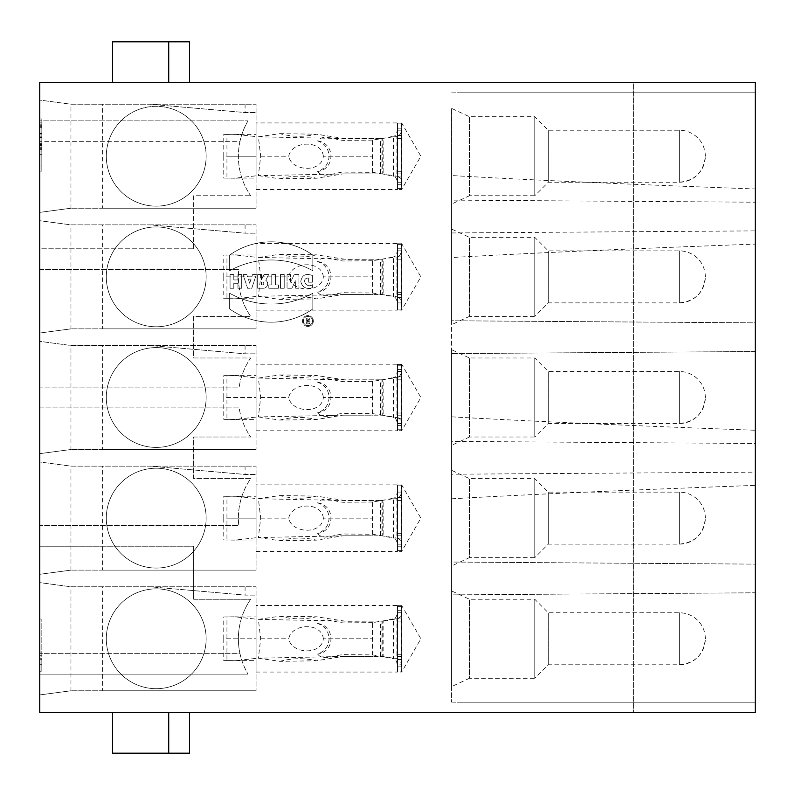 <?xml version="1.0" encoding="UTF-8"?>
<svg xmlns="http://www.w3.org/2000/svg" width="795" height="795" viewBox="0 0 795 795"><rect width="100%" height="100%" fill="white"/><g stroke="black" fill="none" stroke-linecap="round" stroke-linejoin="round"><path stroke-width="0.6" stroke-dasharray="3.98 2.98" d="M679.327 182.224L679.327 130.231L679.327 182.224A25.997 25.997 0 0 0 705.334 156.227C703.794 172.018 695.128 180.684 679.327 182.224L548.292 182.224L548.292 130.231L548.292 182.224L534.777 195.749L534.777 116.706L534.777 195.749L469.418 195.749L469.418 116.706L469.418 195.749L451.58 204.067L451.58 108.388L451.58 204.067M679.327 302.865L679.327 250.862L679.327 302.865A25.997 25.997 0 0 0 705.334 276.859C703.794 292.659 695.128 301.325 679.327 302.865L548.292 302.865L548.292 250.862L548.292 302.865L534.777 316.38L534.777 237.347L534.777 316.38L469.418 316.38L469.418 237.347L469.418 316.38L451.58 324.698L451.58 229.03L451.58 324.698M679.327 423.497L679.327 371.503L679.327 423.497A25.997 25.997 0 0 0 705.334 397.5C703.794 413.291 695.128 421.956 679.327 423.497L548.292 423.497L548.292 371.503L548.292 423.497L534.777 437.021L534.777 357.979L534.777 437.021L469.418 437.021L469.418 357.979L469.418 437.021L451.58 445.339L451.58 349.661L451.58 445.339M679.327 544.138L679.327 492.135L679.327 544.138A25.997 25.997 0 0 0 705.334 518.141C703.794 533.932 695.128 542.597 679.327 544.138L548.292 544.138L548.292 492.135L548.292 544.138L534.777 557.653L534.777 478.62L534.777 557.653L469.418 557.653L469.418 478.62L469.418 557.653L451.58 565.97L451.58 470.302L451.58 565.97M679.327 664.769L679.327 612.776L679.327 664.769A25.997 25.997 0 0 0 705.334 638.773C703.794 654.563 695.128 663.229 679.327 664.769L548.292 664.769L548.292 612.776L548.292 664.769L534.777 678.294L534.777 599.251L534.777 678.294L469.418 678.294L469.418 599.251L469.418 678.294L451.58 686.612L451.58 590.933L451.58 686.612M633.575 712.608L755.25 712.608L755.25 82.392L633.575 82.392L633.575 712.608L633.575 82.392L39.75 82.392L39.75 712.608L633.575 712.608M112.552 82.392L168.709 82.392L168.709 41.827L189.508 41.827L189.508 82.392L112.552 82.392L112.552 41.827L168.709 41.827M39.75 546.215L193.662 546.215L39.75 546.215L39.75 674.13L248.02 674.13L39.75 674.13M39.75 120.87L39.75 171.124L39.75 120.87L248.02 120.87L39.75 120.87L39.75 248.785L193.662 248.785L39.75 248.785M39.75 269.584L238.768 269.584A69.682 69.682 0 0 0 250.673 316.38A69.682 69.682 0 0 1 238.768 269.584L39.75 269.584L39.75 387.095L239.166 387.095A69.682 69.682 0 0 1 250.673 357.979L193.662 357.979L193.662 316.38L250.673 316.38L193.662 316.38L193.662 357.979L250.673 357.979A69.682 69.682 0 0 0 239.166 387.095L39.75 387.095M39.75 407.905L239.166 407.905A69.682 69.682 0 0 0 250.673 437.021A69.682 69.682 0 0 1 239.166 407.905L39.75 407.905L39.75 525.416L238.768 525.416A69.682 69.682 0 0 1 250.673 478.62L193.662 478.62L193.662 437.021L250.673 437.021L193.662 437.021L193.662 478.62L250.673 478.62A69.682 69.682 0 0 0 238.768 525.416L39.75 525.416M39.75 582.616L39.75 694.929L39.75 582.616L70.954 586.78L256.06 586.78L256.06 690.775L256.06 586.78L149.987 586.78L245.079 595.097L256.06 595.097L245.079 595.097L149.987 586.78L70.954 586.78L39.75 582.616M39.75 461.974L39.75 574.298L39.75 461.974L70.954 466.138L256.06 466.138L256.06 570.134L256.06 466.138L149.987 466.138L245.079 474.456L256.06 474.456L245.079 474.456L149.987 466.138L70.954 466.138L39.75 461.974M39.75 341.343L39.75 453.657L39.75 341.343L70.954 345.497L256.06 345.497L256.06 449.503L256.06 345.497L149.987 345.497L245.079 353.825L256.06 353.825L245.079 353.825L149.987 345.497L70.954 345.497L39.75 341.343M39.75 220.702L39.75 333.026L39.75 220.702L70.954 224.866L256.06 224.866L256.06 328.862L256.06 224.866L149.987 224.866L245.079 233.183L256.06 233.183L245.079 233.183L149.987 224.866L70.954 224.866L39.75 220.702M39.75 100.071L39.75 212.384L39.75 100.071L70.954 104.224L256.06 104.224L256.06 208.22L256.06 104.224L149.987 104.224L245.079 112.552L256.06 112.552L245.079 112.552L149.987 104.224L70.954 104.224L39.75 100.071M39.75 659.691L39.75 619.017L39.75 671.228L41.827 671.228L41.827 619.017L41.827 671.228L39.75 671.228L39.75 619.017L41.827 619.017L39.75 619.017L39.75 659.691L41.827 659.691M102.615 208.22L256.06 208.22L70.954 208.22L102.615 208.22L102.615 104.224M256.06 134.355L256.06 156.227L256.06 134.355L226.943 134.385L226.943 178.07L256.06 178.1L256.06 156.227L256.06 178.1M226.943 178.07L223.763 178.07L223.763 156.227L256.06 156.227L256.06 122.947L256.06 156.227L226.943 156.227M102.615 328.862L256.06 328.862L70.954 328.862L102.615 328.862L102.615 224.866M256.06 254.986L256.06 276.859L256.06 254.986L226.943 255.026L226.943 298.701L256.06 298.741L256.06 276.859L256.06 298.741M226.943 298.701L223.763 298.701L223.763 276.859L256.06 276.859L256.06 310.139L256.06 243.588L256.06 276.859L226.943 276.859M102.615 449.503L256.06 449.503L70.954 449.503L102.615 449.503L102.615 345.497M256.06 375.628L256.06 397.5L256.06 375.628L226.943 375.657L226.943 419.343L256.06 419.372L256.06 397.5L256.06 419.372M226.943 419.343L223.763 419.343L223.763 397.5L256.06 397.5L256.06 430.781L256.06 364.219L256.06 397.5L226.943 397.5M102.615 570.134L256.06 570.134L70.954 570.134L102.615 570.134L102.615 466.138M256.06 496.259L256.06 518.141L256.06 496.259L226.943 496.299L226.943 539.974L256.06 540.014L256.06 518.141L256.06 540.014M226.943 539.974L223.763 539.974L223.763 518.141L256.06 518.141L256.06 484.861L256.06 518.141L226.943 518.141M102.615 690.775L256.06 690.775L70.954 690.775L102.615 690.775L102.615 586.78M256.06 616.9L256.06 638.773L256.06 616.9L226.943 616.93L226.943 660.615L256.06 660.645L256.06 638.773L256.06 660.645M226.943 660.615L223.763 660.615L223.763 638.773L256.06 638.773L256.06 672.053L256.06 605.492L256.06 638.773L226.943 638.773M120.989 120.87A49.916 49.916 0 0 1 206.143 156.227A49.916 49.916 0 0 1 137.088 202.327A49.916 49.916 0 0 1 120.989 120.87M206.143 638.773A49.916 49.916 0 0 1 131.264 682.001A49.916 49.916 0 0 1 131.264 595.544A49.916 49.916 0 0 1 206.143 638.773A49.916 49.916 0 0 0 131.264 595.544A49.916 49.916 0 0 0 131.264 682.001A49.916 49.916 0 0 0 206.143 638.773M193.662 599.251L193.662 546.215L193.662 599.251L250.673 599.251L193.662 599.251M250.673 599.251A69.682 69.682 0 0 0 248.02 674.13A69.682 69.682 0 0 1 239.921 653.331L39.75 653.331L239.921 653.331A69.682 69.682 0 0 1 250.673 599.251M193.662 248.785L193.662 195.749L250.673 195.749L193.662 195.749L193.662 248.785M248.02 120.87A69.682 69.682 0 0 0 250.673 195.749A69.682 69.682 0 0 1 239.921 141.669L39.75 141.669L239.921 141.669A69.682 69.682 0 0 1 248.02 120.87M245.079 104.224L245.079 112.552M70.954 208.22L39.75 212.384L70.954 208.22L70.954 104.224M245.079 224.866L245.079 233.183M70.954 328.862L39.75 333.026L70.954 328.862L70.954 224.866M245.079 345.497L245.079 353.825M70.954 449.503L39.75 453.657L70.954 449.503L70.954 345.497M245.079 466.138L245.079 474.456M70.954 570.134L39.75 574.298L70.954 570.134L70.954 466.138M245.079 586.78L245.079 595.097M70.954 690.775L39.75 694.929L70.954 690.775L70.954 586.78M451.58 498.813C526.618 494.52 627.841 490.038 755.25 485.377L755.25 592.792L451.58 594.879L451.58 702.114L451.58 594.879L755.25 592.792L755.25 564.122L451.58 562.035L451.58 353.606L451.58 474.237L755.25 472.151L755.25 564.122L451.58 562.035L451.58 594.879L451.58 474.237M451.58 232.965L755.25 230.878L755.25 351.519L451.58 353.606L755.25 351.519L755.25 322.849L451.58 320.763L451.58 353.606L451.58 257.54C526.618 253.247 627.841 248.765 755.25 244.105L755.25 322.849L451.58 320.763L451.58 200.121L755.25 202.208L755.25 92.786L457.354 92.786L755.25 92.786L457.354 92.786L755.25 92.786L755.25 188.981C627.841 184.321 526.618 179.849 451.58 175.546L451.58 257.54M451.58 175.546L451.58 200.121M755.25 485.377L755.25 351.519L755.25 443.481L451.58 441.394M755.25 443.481L755.25 472.151M755.25 702.214L457.354 702.214L755.25 702.214L457.354 702.214L755.25 702.214L755.25 592.792L755.25 702.214M451.58 416.819C526.618 421.121 627.841 425.593 755.25 430.254M755.25 230.878L755.25 202.208M755.25 188.981L755.25 244.105M287.045 274.533L290.622 274.533L290.622 282.195L294.2 274.533L298.94 274.533L298.94 288.257L295.362 288.257L295.362 280.774L291.864 288.257L287.045 288.257L287.045 274.533L287.045 288.257L291.864 288.257L295.362 280.774L295.362 288.257L298.94 288.257L298.94 274.533L294.2 274.533L290.622 282.195L290.622 274.533L287.045 274.533L290.622 274.533L290.622 282.195L294.2 274.533L298.94 274.533L298.94 288.257L295.362 288.257L295.362 280.774L291.864 288.257L287.045 288.257L287.045 274.533M280.466 274.533L284.213 274.533L284.213 288.257L280.466 288.257L280.466 274.533L280.466 288.257L284.213 288.257L284.213 274.533L280.466 274.533L284.213 274.533L284.213 288.257L280.466 288.257L280.466 274.533M261.585 279.522L264.079 274.533L268.65 274.533L265.788 280.277A4.392 4.392 0 0 1 263.264 288.257L257.669 288.257L257.669 274.533L257.669 288.257L263.264 288.257A4.392 4.392 0 0 0 265.788 280.277L268.65 274.533L264.079 274.533L261.565 279.562L264.079 274.533L268.65 274.533L265.788 280.277A4.392 4.392 0 0 1 263.264 288.257L257.669 288.257L257.669 274.533L261.416 274.533L261.416 279.552L261.416 274.533L257.669 274.533L261.416 274.533L261.416 279.522M271.771 274.533L275.517 274.533L275.517 284.938L278.469 284.938L278.469 288.257L268.819 288.257L268.819 284.938L271.771 284.938L271.771 274.533L271.771 284.938L268.819 284.938L268.819 288.257L278.469 288.257L278.469 284.938L275.517 284.938L275.517 274.533L271.771 274.533L275.517 274.533L275.517 284.938L278.469 284.938L278.469 288.257L268.819 288.257L268.819 284.938L271.771 284.938L271.771 274.533M313.329 321.011A5.406 5.406 0 0 1 305.22 325.692A5.406 5.406 0 0 1 305.22 316.33A5.406 5.406 0 0 1 313.329 321.011A5.406 5.406 0 0 0 305.22 316.33A5.406 5.406 0 0 0 305.22 325.692A5.406 5.406 0 0 0 313.329 321.011A5.406 5.406 0 0 1 305.22 325.692A5.406 5.406 0 0 1 305.22 316.33A5.406 5.406 0 0 1 313.329 321.011M229.636 255.066A71.967 71.967 0 0 1 312.833 255.066L312.833 270.757A85.612 85.612 0 0 0 229.636 270.757L229.636 255.066L229.636 270.757A85.612 85.612 0 0 1 312.833 270.757L312.833 255.066A71.967 71.967 0 0 0 229.636 255.066A71.967 71.967 0 0 1 312.833 255.066L312.833 270.757A85.612 85.612 0 0 0 229.636 270.757L229.636 255.066M230.053 274.533L233.8 274.533L233.8 279.939L237.953 279.939L237.953 274.533L241.7 274.533L241.7 288.257L237.953 288.257L237.953 283.268L233.8 283.268L233.8 288.257L230.053 288.257L230.053 274.533L230.053 288.257L233.8 288.257L233.8 283.268L237.953 283.268L237.953 288.257L241.7 288.257L241.7 274.533L237.953 274.533L237.953 279.939L233.8 279.939L233.8 274.533L230.053 274.533L233.8 274.533L233.8 279.939L237.953 279.939L237.953 274.533L241.7 274.533L241.7 288.257L237.953 288.257L237.953 283.268L233.8 283.268L233.8 288.257L230.053 288.257L230.053 274.533M243.031 274.533L246.778 274.533L247.523 276.779L251.846 276.779L252.601 274.533L256.338 274.533L251.767 288.257L247.603 288.257L243.031 274.533L247.603 288.257L251.767 288.257L256.338 274.533L252.601 274.533L251.846 276.779L247.523 276.779L246.778 274.533L243.031 274.533L246.778 274.533L247.523 276.779L251.846 276.779L252.601 274.533L256.338 274.533L251.767 288.257L247.603 288.257L243.031 274.533M308.669 282.195L312.415 282.195L312.415 275.537C305.817 273.073 301.941 275.04 300.788 281.44C302.239 287.392 306.125 289.479 312.415 287.681L312.415 284.69C306.323 289.132 300.43 277.862 308.669 278.031L308.669 282.195L308.669 278.031C300.43 277.862 306.323 289.132 312.415 284.69L312.415 287.681C306.125 289.479 302.239 287.392 300.788 281.44C301.941 275.04 305.817 273.073 312.415 275.537L312.415 282.195L308.669 282.195L312.415 282.195L312.415 275.537C305.817 273.073 301.941 275.04 300.788 281.44C302.239 287.392 306.125 289.479 312.415 287.681L312.415 284.69C306.323 289.132 300.43 277.862 308.669 278.031L308.669 282.195M206.143 518.141A49.916 49.916 0 0 0 131.264 474.903A49.916 49.916 0 0 0 131.264 561.369A49.916 49.916 0 0 0 206.143 518.141A49.916 49.916 0 0 1 131.264 561.369A49.916 49.916 0 0 1 131.264 474.903A49.916 49.916 0 0 1 206.143 518.141M206.143 397.5A49.916 49.916 0 0 0 131.264 354.272A49.916 49.916 0 0 0 131.264 440.728A49.916 49.916 0 0 0 206.143 397.5A49.916 49.916 0 0 1 131.264 440.728A49.916 49.916 0 0 1 131.264 354.272A49.916 49.916 0 0 1 206.143 397.5M206.143 276.859A49.916 49.916 0 0 0 131.264 233.631A49.916 49.916 0 0 0 131.264 320.097A49.916 49.916 0 0 0 206.143 276.859A49.916 49.916 0 0 1 131.264 320.097A49.916 49.916 0 0 1 131.264 233.631A49.916 49.916 0 0 1 206.143 276.859M206.143 156.227A49.916 49.916 0 0 0 131.264 112.999A49.916 49.916 0 0 0 131.264 199.456A49.916 49.916 0 0 0 206.143 156.227M229.636 293.256A85.612 85.612 0 0 0 312.833 293.256L312.833 308.947A71.967 71.967 0 0 1 229.636 308.947L229.636 293.256L229.636 308.947A71.967 71.967 0 0 0 312.833 308.947L312.833 293.256A85.612 85.612 0 0 1 229.636 293.256A85.612 85.612 0 0 0 312.833 293.256L312.833 308.947A71.967 71.967 0 0 1 229.636 308.947L229.636 293.256M189.508 82.392L168.709 82.392M189.508 712.608L168.709 712.608L189.508 712.608L189.508 753.173L112.552 753.173L112.552 712.608L168.709 712.608L168.709 753.173M168.709 712.608L112.552 712.608M223.763 660.615L235.002 660.744L256.06 658.369M223.763 638.773L223.763 616.93L235.002 616.801L256.06 619.176M223.763 616.93L226.943 616.93M258.375 658.2L279.89 661.351L316.37 660.784L342.804 656.461L258.375 658.2L260.7 638.773L258.375 619.345L279.89 616.195C292.172 619.504 304.326 619.683 316.37 616.761L345.706 621.283L379.841 621.084M279.89 616.195L316.37 616.761M372.537 622.664L345.835 622.863C336.841 623.787 323.495 615.31 317.642 623.499C324.807 626.072 328.623 631.16 329.09 638.773C328.623 646.385 324.807 651.473 317.642 654.047C323.495 662.235 336.841 653.758 345.835 654.683L372.537 654.881L372.537 622.664L381.948 621.094L381.948 656.451L372.537 654.881M258.375 619.345L342.804 621.094L380.596 621.084L380.596 656.451L372.537 656.461L379.841 656.461M323.356 638.773C321.637 621.849 291.308 623.509 288.754 638.773C291.298 654.027 321.637 655.706 323.356 638.773L372.537 638.773L372.537 621.094M329.09 638.773L372.537 638.773L372.537 656.451L357.482 656.451L372.537 656.451M342.804 656.451L357.482 656.451L342.804 656.461M279.89 661.351C292.172 658.051 304.326 657.863 316.37 660.784M380.596 656.451L382.226 656.481L382.226 621.064L380.596 621.094M382.226 621.084L383.846 621.084M381.948 621.094L383.846 621.064L383.846 656.481L381.948 656.451M382.226 621.064L393.436 618.808L393.436 658.737L382.226 656.481L396.914 658.737C399.269 658.906 400.75 660.943 401.366 664.819L401.664 672.053L397.5 671.904L397.5 671.01L401.664 671.01L401.664 671.904L401.664 605.641L401.664 671.01M317.642 623.499C335.331 625.695 335.411 651.801 317.642 654.047M383.846 621.064L396.914 618.808C399.269 618.639 400.75 616.612 401.366 612.726L397.252 612.726C396.715 616.612 395.443 618.639 393.436 618.808L396.914 618.808L396.914 658.737L393.436 658.737C395.443 658.906 396.715 660.943 397.252 664.819L401.366 664.819M401.405 664.819L401.425 605.711L397.301 605.651L397.301 671.894L401.425 671.835M397.301 605.651L401.425 605.711M256.06 672.053L397.5 672.053L397.5 605.492L256.06 605.492M401.664 605.492L401.664 672.053L401.664 605.492L420.873 638.773L401.664 672.053M397.5 671.01L397.5 605.641M397.5 606.535L401.664 606.535M397.5 610.689L401.664 610.689M397.5 621.094L401.664 621.094L397.5 621.094M397.5 656.451L401.664 656.451L397.5 656.451M397.5 666.856L401.664 666.856M223.763 539.974L235.002 540.103L256.06 537.738M223.763 518.141L223.763 496.299L235.002 496.169L256.06 498.535M223.763 496.299L226.943 496.299M258.375 537.559L279.89 540.719L316.37 540.153L342.804 535.82L258.375 537.559L260.7 518.141L258.375 498.713L279.89 495.553C292.172 498.863 304.326 499.051 316.37 496.12L345.706 500.651L379.841 500.453M279.89 495.553L316.37 496.12M372.537 502.023L345.835 502.231C336.841 503.146 323.495 494.669 317.642 502.867C324.807 505.431 328.623 510.519 329.09 518.141C328.623 525.753 324.807 530.841 317.642 533.405C323.495 541.604 336.841 533.127 345.835 534.041L372.537 534.25L372.537 502.023L381.948 500.453L381.948 535.82L372.537 534.25M258.375 498.713L342.804 500.453L380.596 500.453L380.596 535.82L372.537 535.82L379.841 535.82M323.356 518.141C321.637 501.208 291.308 502.877 288.754 518.141C291.298 533.395 321.637 535.065 323.356 518.141L372.537 518.141L372.537 500.453M329.09 518.141L372.537 518.141L372.537 535.82L357.482 535.82L372.537 535.82M342.804 535.82L357.482 535.82L342.804 535.82M279.89 540.719C292.172 537.41 304.326 537.221 316.37 540.153M380.596 535.82L382.226 535.84L382.226 500.433L380.596 500.453M381.948 500.453L396.914 498.177L396.914 538.096C399.269 538.275 400.75 540.302 401.366 544.187L397.252 544.187C396.715 540.302 395.443 538.275 393.436 538.096L396.914 538.096L382.226 535.84L393.436 538.096L393.436 498.177L382.226 500.433L383.846 500.453L383.846 535.84L381.948 535.82M317.642 502.867C335.331 505.064 335.411 531.159 317.642 533.405M401.405 544.187L401.425 485.079L397.301 485.02L397.301 551.253L401.664 551.412L397.5 551.273L397.5 550.379L401.664 550.379L401.664 551.273L401.664 485L401.664 550.379M401.366 544.187L401.425 551.193M397.252 492.095L401.366 492.095C400.75 495.971 399.269 497.998 396.914 498.177L393.436 498.177C395.443 497.998 396.715 495.971 397.252 492.095M397.301 485.02L401.425 485.079M256.06 551.412L397.5 551.412L397.5 484.861L256.06 484.861M401.664 484.861L401.664 551.412L401.664 484.861L420.873 518.141L401.664 551.412M397.5 550.379L397.5 485M397.5 485.894L401.664 485.894M397.5 490.058L401.664 490.058M397.5 500.453L401.664 500.453L397.5 500.453M397.5 535.82L401.664 535.82L397.5 535.82M397.5 546.215L401.664 546.215M223.763 419.343L235.002 419.472L256.06 417.097M223.763 397.5L223.763 375.657L235.002 375.528L256.06 377.903M223.763 375.657L226.943 375.657M258.375 416.928L279.89 420.078L316.37 419.512L342.804 415.189L258.375 416.928L260.7 397.5L258.375 378.072L279.89 374.922C292.172 378.221 304.326 378.41 316.37 375.488L345.706 380.01L379.841 379.811M279.89 374.922L316.37 375.488M372.537 381.391L345.835 381.59C336.841 382.514 323.495 374.038 317.642 382.226C324.807 384.8 328.623 389.888 329.09 397.5C328.623 405.112 324.807 410.2 317.642 412.774C323.495 420.962 336.841 412.486 345.835 413.41L372.537 413.609L372.537 381.391L381.948 379.821L381.948 415.179L372.537 413.609M258.375 378.072L342.804 379.821L380.596 379.811L380.596 415.179L372.537 415.189L379.841 415.189M323.356 397.5C321.637 380.576 291.308 382.236 288.754 397.5C291.298 412.754 321.637 414.434 323.356 397.5L372.537 397.5L372.537 379.821M329.09 397.5L372.537 397.5L372.537 415.179L357.482 415.179L372.537 415.179M342.804 415.179L357.482 415.179L342.804 415.189M279.89 420.078C292.172 416.779 304.326 416.59 316.37 419.512M380.596 415.179L382.226 415.209L382.226 379.791L380.596 379.821M381.948 379.821L396.914 377.536L396.914 417.464C399.269 417.633 400.75 419.661 401.366 423.546L397.252 423.546C396.715 419.661 395.443 417.633 393.436 417.464L396.914 417.464L382.226 415.209L393.436 417.464L393.436 377.536L382.226 379.791L383.846 379.811L383.846 415.209L381.948 415.179M317.642 382.226C335.331 384.422 335.411 410.528 317.642 412.774M401.405 423.546L401.425 364.438L397.301 364.378L397.301 430.622L401.664 430.781L397.5 430.632L397.5 429.737L401.664 429.737L401.664 430.632L401.664 364.368L401.664 429.737M401.366 423.546L401.425 430.562M397.252 371.454L401.366 371.454C400.75 375.339 399.269 377.367 396.914 377.536L393.436 377.536C395.443 377.367 396.715 375.339 397.252 371.454M397.301 364.378L401.425 364.438M256.06 430.781L397.5 430.781L397.5 364.219L256.06 364.219M401.664 364.219L401.664 430.781L401.664 364.219L420.873 397.5L401.664 430.781M397.5 429.737L397.5 364.368M397.5 365.263L401.664 365.263M397.5 369.417L401.664 369.417M397.5 379.821L401.664 379.821L397.5 379.821M397.5 415.179L401.664 415.179L397.5 415.179M397.5 425.583L401.664 425.583M223.763 298.701L235.002 298.831L256.06 296.465M223.763 276.859L223.763 255.026L235.002 254.897L256.06 257.262M223.763 255.026L226.943 255.026M258.375 296.287L279.89 299.447L316.37 298.88L342.804 294.547L258.375 296.287L260.7 276.859L258.375 257.441L279.89 254.281C292.172 257.59 304.326 257.779 316.37 254.847L345.706 259.379L379.841 259.18M279.89 254.281L316.37 254.847M372.537 260.75L345.835 260.959C336.841 261.873 323.495 253.396 317.642 261.595C324.807 264.159 328.623 269.247 329.09 276.859C328.623 284.481 324.807 289.569 317.642 292.133C323.495 300.331 336.841 291.854 345.835 292.769L372.537 292.977L372.537 260.75L381.948 259.18L381.948 294.547L372.537 292.977M258.375 257.441L342.804 259.18L380.596 259.18L380.596 294.547L372.537 294.547L379.841 294.547M323.356 276.859C321.637 259.935 291.308 261.605 288.754 276.859C291.298 292.123 321.637 293.792 323.356 276.859L372.537 276.859L372.537 259.18M329.09 276.859L372.537 276.859L372.537 294.547L357.482 294.547L372.537 294.547M342.804 294.547L357.482 294.547L342.804 294.547M279.89 299.447C292.172 296.137 304.326 295.949 316.37 298.88M380.596 294.547L382.226 294.567L382.226 259.16L380.596 259.18M381.948 259.18L396.914 256.904L396.914 296.823C399.269 297.002 400.75 299.029 401.366 302.905L397.252 302.905C396.715 299.029 395.443 297.002 393.436 296.823L396.914 296.823L382.226 294.567L393.436 296.823L393.436 256.904L382.226 259.16L383.846 259.18L383.846 294.567L381.948 294.547M317.642 261.595C335.331 263.781 335.411 289.887 317.642 292.133M401.405 302.905L401.425 243.807L397.301 243.747L397.301 309.98L401.664 310.139L397.5 310L397.5 309.106L401.664 309.106L401.664 310L401.664 243.727L401.664 309.106M401.366 302.905L401.425 309.921M397.252 250.813L401.366 250.813C400.75 254.698 399.269 256.725 396.914 256.904L393.436 256.904C395.443 256.725 396.715 254.698 397.252 250.813M397.301 243.747L401.425 243.807M256.06 310.139L397.5 310.139L397.5 243.588L256.06 243.588M401.664 243.588L401.664 310.139L401.664 243.588L420.873 276.859L401.664 310.139M397.5 309.106L397.5 243.727M397.5 244.621L401.664 244.621M397.5 248.785L401.664 248.785M397.5 259.18L401.664 259.18L397.5 259.18M397.5 294.547L401.664 294.547L397.5 294.547M397.5 304.942L401.664 304.942M223.763 178.07L235.002 178.199L256.06 175.824M223.763 156.227L223.763 134.385L235.002 134.256L256.06 136.631M223.763 134.385L226.943 134.385M258.375 175.655L279.89 178.805L316.37 178.239L342.804 173.916L258.375 175.655L260.7 156.227L258.375 136.8L279.89 133.649C292.172 136.949 304.326 137.138 316.37 134.216L345.706 138.737L379.841 138.539M279.89 133.649L316.37 134.216M372.537 140.119L345.835 140.317C336.841 141.242 323.495 132.765 317.642 140.954C324.807 143.527 328.623 148.615 329.09 156.227C328.623 163.84 324.807 168.928 317.642 171.501C323.495 179.69 336.841 171.213 345.835 172.137L372.537 172.336L372.537 140.119L381.948 138.549L381.948 173.906L372.537 172.336M258.375 136.8L342.804 138.549L380.596 138.539L380.596 173.906L372.537 173.916L379.841 173.916M323.356 156.227C321.637 139.304 291.308 140.963 288.754 156.227C291.298 171.482 321.637 173.161 323.356 156.227L372.537 156.227L372.537 138.549M329.09 156.227L372.537 156.227L372.537 173.906L357.482 173.906L372.537 173.906M342.804 173.906L357.482 173.906L342.804 173.916M279.89 178.805C292.172 175.496 304.326 175.317 316.37 178.239M380.596 173.906L382.226 173.936L382.226 138.519L380.596 138.549M381.948 138.549L396.914 136.263L396.914 176.192C399.269 176.361 400.75 178.388 401.366 182.274L397.252 182.274C396.715 178.388 395.443 176.361 393.436 176.192L396.914 176.192L382.226 173.936L393.436 176.192L393.436 136.263L382.226 138.519L383.846 138.539L383.846 173.936L381.948 173.906M317.642 140.954C335.331 143.15 335.411 169.246 317.642 171.501M401.405 182.274L401.425 123.165L397.301 123.106L397.301 189.349L401.664 189.508L397.5 189.359L397.5 188.465L401.664 188.465L401.664 189.359L401.664 123.096L401.664 188.465M401.366 182.274L401.425 189.29M397.252 130.181L401.366 130.181C400.75 134.057 399.269 136.094 396.914 136.263L393.436 136.263C395.443 136.094 396.715 134.057 397.252 130.181M397.301 123.106L401.425 123.165M256.06 189.508L397.5 189.508L397.5 122.947L256.06 122.947M401.664 122.947L401.664 189.508L401.664 122.947L420.873 156.227L401.664 189.508M397.5 188.465L397.5 123.096M397.5 123.99L401.664 123.99M397.5 128.144L401.664 128.144M397.5 138.549L401.664 138.549L397.5 138.549M397.5 173.906L401.664 173.906L397.5 173.906M397.5 184.311L401.664 184.311M41.827 125.252L41.827 171.124L41.827 118.932L41.827 125.252L39.75 125.252M39.75 118.932L41.827 118.932M39.75 133.451L41.827 133.451M39.75 134.017L41.827 134.017M39.75 124.189L41.827 124.189M39.75 148.665L41.827 148.665M39.75 143.627L41.827 143.627M39.75 144.412L41.827 144.412M39.75 171.124L41.827 171.124L39.75 171.124M39.75 165.012L41.827 165.012L39.75 165.012M39.75 151.03L41.827 151.03M39.75 154.31L41.827 154.31M39.75 651.999L41.827 651.999M39.75 658.181L41.827 658.181M248.298 279.115L251.071 279.115L248.298 279.115L249.69 283.268L248.298 279.115L251.071 279.115L249.69 283.268L251.071 279.115L249.69 283.268L248.298 279.115M312.505 321.011A4.571 4.571 0 0 0 305.638 317.046A4.571 4.571 0 0 0 305.638 324.976A4.571 4.571 0 0 0 312.505 321.011A4.571 4.571 0 0 1 305.638 324.976A4.571 4.571 0 0 1 305.638 317.046A4.571 4.571 0 0 1 312.505 321.011A4.571 4.571 0 0 1 305.638 324.976A4.571 4.571 0 0 1 305.638 317.046A4.571 4.571 0 0 1 312.505 321.011M262.29 282.026L261.416 282.026L262.29 282.026A1.461 1.461 0 0 1 263.751 283.477A1.461 1.461 0 0 1 262.29 284.938L261.416 284.938L261.416 282.026L261.416 284.938L262.29 284.938A1.461 1.461 0 0 0 263.751 283.477A1.461 1.461 0 0 0 262.29 282.026L261.416 282.026L261.416 284.938L262.29 284.938A1.461 1.461 0 0 0 263.751 283.477A1.461 1.461 0 0 0 262.29 282.026M307.118 320.554L307.118 318.06L306.284 318.06L306.284 323.883L308.361 323.883A1.66 1.66 0 0 0 308.758 320.604L310.03 318.06L309.096 318.06L307.854 320.554L307.118 320.554L307.854 320.554L309.096 318.06L310.03 318.06L308.758 320.604A1.66 1.66 0 0 1 308.361 323.883L306.284 323.883L306.284 318.06L307.118 318.06L307.118 320.554L307.118 318.06L306.284 318.06L306.284 323.883L308.361 323.883A1.66 1.66 0 0 0 308.758 320.604L310.03 318.06L309.096 318.06L307.854 320.554L307.118 320.554M307.118 321.389L308.361 321.389L307.118 321.389L307.118 323.048L308.361 323.048A0.835 0.835 0 0 0 309.195 322.214A0.835 0.835 0 0 0 308.361 321.389A0.835 0.835 0 0 1 309.195 322.214A0.835 0.835 0 0 1 308.361 323.048L307.118 323.048L307.118 321.389L308.361 321.389A0.835 0.835 0 0 1 309.195 322.214A0.835 0.835 0 0 1 308.361 323.048L307.118 323.048L307.118 321.389M260.7 638.773L288.754 638.773M397.5 618.013L401.664 618.013M397.5 654.295L401.664 654.295M397.5 659.532L401.664 659.532M260.7 518.141L288.754 518.141M397.5 497.372L401.664 497.372M397.5 533.664L401.664 533.664M397.5 538.901L401.664 538.901M260.7 397.5L288.754 397.5M397.5 376.741L401.664 376.741M397.5 413.022L401.664 413.022M397.5 418.259L401.664 418.259M260.7 276.859L288.754 276.859M397.5 256.099L401.664 256.099M397.5 292.381L401.664 292.381M397.5 297.628L401.664 297.628M260.7 156.227L288.754 156.227M397.5 135.468L401.664 135.468M397.5 171.75L401.664 171.75M397.5 176.987L401.664 176.987M39.75 137.456L41.827 137.456M39.75 122.917L41.827 122.917M39.75 126.653L41.827 126.653M39.75 127.667L41.827 127.667M39.75 136.899L41.827 136.899M39.75 145.505L41.827 145.505M39.75 147.254L41.827 147.254M39.75 149.589L41.827 149.589M39.75 655.299L41.827 655.299M39.75 664.272L41.827 664.272M705.334 156.227A25.997 25.997 0 0 0 679.327 130.231L548.292 130.231L534.777 116.706L469.418 116.706L451.58 108.388M705.334 276.859A25.997 25.997 0 0 0 679.327 250.862L548.292 250.862L534.777 237.347L469.418 237.347L451.58 229.03M705.334 397.5A25.997 25.997 0 0 0 679.327 371.503L548.292 371.503L534.777 357.979L469.418 357.979L451.58 349.661M705.334 518.141A25.997 25.997 0 0 0 679.327 492.135L548.292 492.135L534.777 478.62L469.418 478.62L451.58 470.302M705.334 638.773A25.997 25.997 0 0 0 679.327 612.776L548.292 612.776L534.777 599.251L469.418 599.251L451.58 590.933M451.58 702.114L457.354 702.214M451.58 92.886L457.354 92.786M230.093 660.615L226.048 660.595M240.189 660.615L235.002 660.744M226.048 616.95L230.093 616.93M235.002 616.801L240.189 616.93M230.093 539.974L226.048 539.964M240.189 539.974L235.002 540.103M226.048 496.309L230.093 496.299M235.002 496.169L240.189 496.299M230.093 419.343L226.048 419.323M240.189 419.343L235.002 419.472M226.048 375.677L230.093 375.657M235.002 375.528L240.189 375.657M230.093 298.701L226.048 298.691M240.189 298.701L235.002 298.831M226.048 255.036L230.093 255.026M235.002 254.897L240.189 255.026M230.093 178.07L226.048 178.05M240.189 178.07L235.002 178.199M226.048 134.405L230.093 134.385M235.002 134.256L240.189 134.385"/><path stroke-width="1.19" d="M39.75 674.13L39.75 546.215M39.75 248.785L39.75 120.87M39.75 387.095L39.75 269.584M39.75 525.416L39.75 407.905M39.75 82.392L39.75 712.608L755.25 712.608L755.25 82.392L39.75 82.392M168.709 82.392L168.709 41.827L112.552 41.827L112.552 82.392M189.508 82.392L189.508 41.827L168.709 41.827M112.552 712.608L112.552 753.173L189.508 753.173L189.508 712.608M168.709 712.608L168.709 753.173"/></g></svg>
